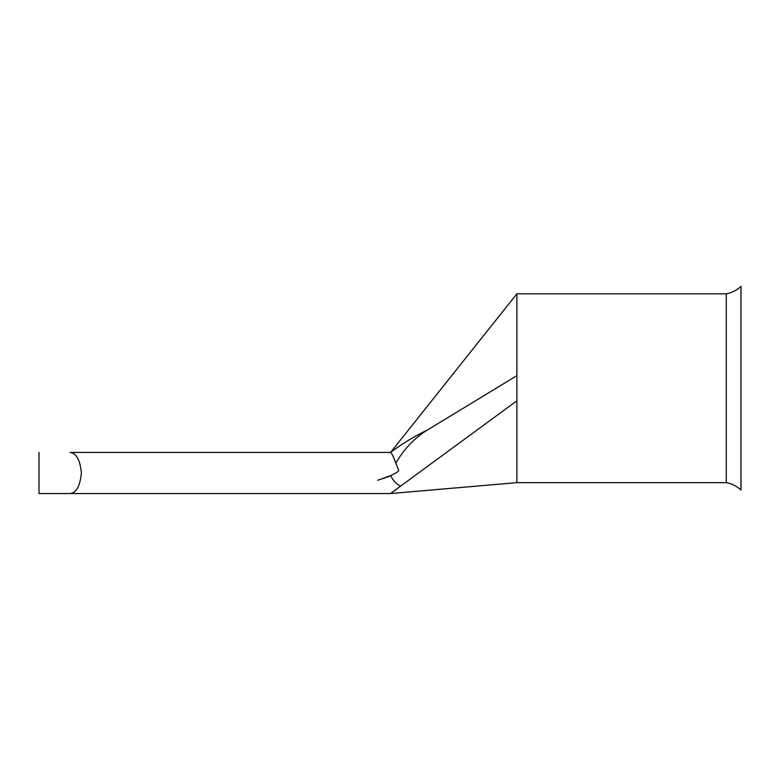 <?xml version="1.0" encoding="UTF-8"?>
<svg xmlns="http://www.w3.org/2000/svg" width="780" height="780" viewBox="0 0 780 780"><rect width="100%" height="100%" fill="white"/><g stroke="black" fill="none" stroke-linecap="round" stroke-linejoin="round"><path stroke-width="1.17" d="M70.132 493.545L39 493.545L70.132 493.545C76.362 492.882 80.106 486.047 81.373 473.041C80.145 459.985 76.401 453.112 70.132 452.419L390.488 452.419C402.119 443.761 414.404 436.303 427.343 430.034L516.877 375.677L516.886 400.784L390.488 493.545L70.132 493.545L390.488 493.545L516.886 482.644L726.277 482.644L726.277 293.816C731.562 292.91 736.466 290.452 741 286.455L741 490.006C736.466 485.998 731.562 483.551 726.277 482.644M726.277 293.816L516.886 293.816L516.886 375.677M394.017 458.552L398.716 470.35C398.658 471.364 396.084 473.08 390.985 475.488L377.686 480.265C383.75 478.043 388.245 477.106 390.985 475.488L390.01 475.985M387.065 477.126L383.955 478.159M391.56 492.843L400.569 486.145C396.191 483.99 392.974 480.558 390.916 475.849M391.833 453.863L392.779 455.735M427.343 430.034C414.394 438.126 403.904 449.153 395.889 463.115C393.266 456.339 391.492 452.78 390.575 452.419L516.886 293.816M70.132 452.419L390.575 452.419M516.886 400.784L516.886 482.644M39 452.419L39 493.545"/></g></svg>
